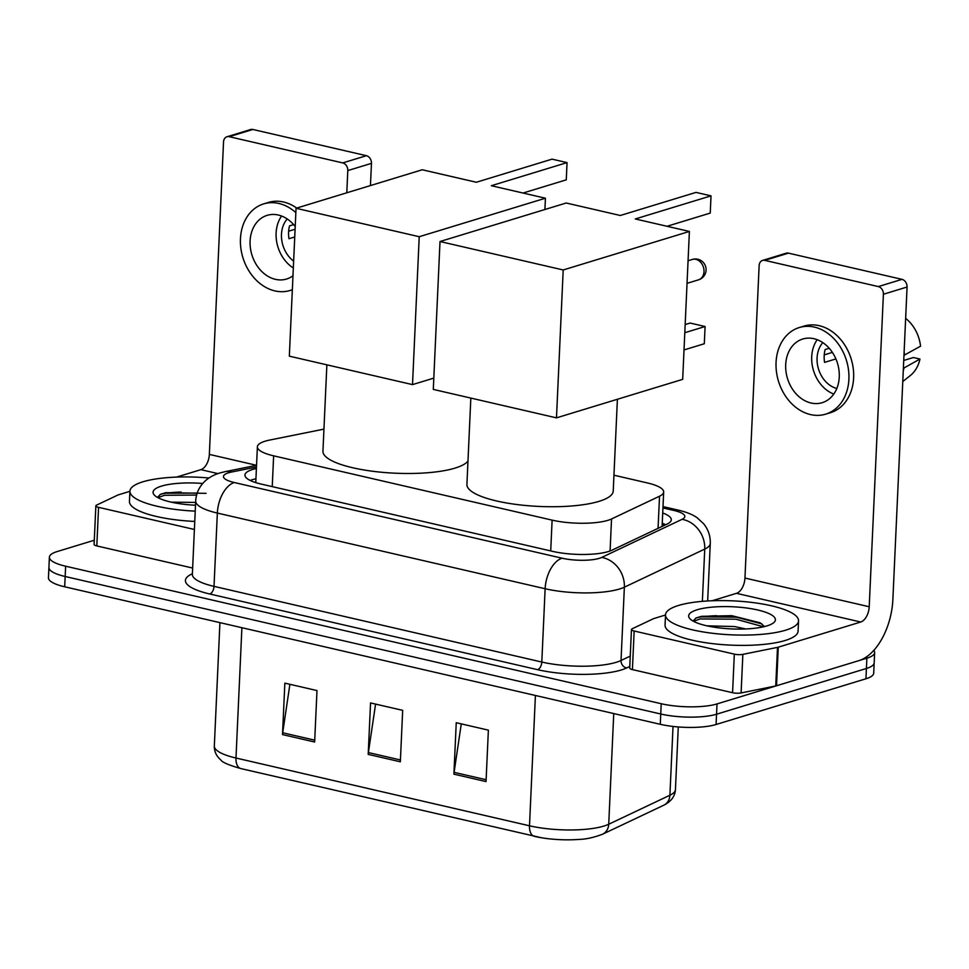 <?xml version="1.0" encoding="UTF-8"?>
<svg xmlns="http://www.w3.org/2000/svg" width="969" height="969" viewBox="0 0 969 969"><rect width="100%" height="100%" fill="white"/><g stroke="black" fill="none" stroke-linecap="round" stroke-linejoin="round"><path stroke-width="1.45" d="M323.949 429.122L269.757 440.047A39.947 10.199 2.6 0 0 265.167 441.186A39.947 10.199 2.6 0 0 257.391 446.794A39.947 10.199 2.6 0 0 273.633 455.83L552.112 520.135A39.947 10.199 2.6 0 0 611.536 518.96L659.526 496.213A39.947 10.199 2.6 0 0 663.668 491.973A39.947 10.199 2.6 0 0 647.425 482.95L613.946 475.21M256.41 468.487A39.947 10.199 2.6 0 0 252.703 469.444A39.947 10.199 2.6 0 0 244.939 475.052A39.947 10.199 2.6 0 0 261.182 484.076L552.536 551.349A39.947 10.199 2.6 0 0 611.96 550.186L667.144 524.035A39.947 10.199 2.6 0 0 671.287 519.784A39.947 10.199 2.6 0 0 662.711 512.976M250.159 480.442A39.947 10.199 -177.4 0 1 252.243 479.728A39.947 10.199 -177.4 0 1 255.937 478.771M873.808 650.356A39.947 10.199 -177.4 0 1 874.644 652.585A39.947 10.199 -177.4 0 1 866.88 658.193L717.012 703.918A39.947 10.199 -177.4 0 1 661.221 703.724L65.626 566.211A39.947 10.199 -177.4 0 1 49.383 557.175A39.947 10.199 -177.4 0 1 57.159 551.567L94.296 540.23M874.644 652.585L873.711 673.164A39.947 10.199 -177.4 0 1 865.947 678.772L716.079 724.497A39.947 10.199 -177.4 0 1 660.277 724.303L64.693 586.79L65.165 576.494A39.947 10.199 -177.4 0 1 48.922 567.459A39.947 10.199 -177.4 0 0 65.165 576.494L660.749 714.008L65.165 576.494L65.626 566.211M716.079 724.497L716.551 714.214A39.947 10.199 -177.4 0 1 660.749 714.008A39.947 10.199 -177.4 0 0 716.551 714.214L866.407 668.477L716.551 714.214L717.012 703.918M874.171 662.869A39.947 10.199 -177.4 0 1 866.407 668.477A39.947 10.199 -177.4 0 0 874.171 662.869M662.251 523.272A39.947 10.199 -177.4 0 1 665.679 524.726M486.038 781.583L488.376 730.141L456.242 722.717L453.904 774.158L486.038 781.583M461.28 723.879L454.086 772.341A10.647 6.008 103 0 0 453.904 774.158M314.646 742.012L316.984 690.57L284.85 683.145L282.512 734.587L314.646 742.012M289.888 684.308L282.694 732.77A10.647 6.008 103 0 0 282.512 734.587M400.342 761.791L402.68 710.35L370.546 702.937L368.208 754.379L400.342 761.791M375.584 704.1L368.39 752.562A10.647 6.008 103 0 0 368.208 754.379M663.692 805.251L602.5 834.248C593.561 837.604 585.567 839.336 578.505 839.445A43.678 11.156 -177.4 0 1 541.55 837.773A43.678 11.156 -177.4 0 1 534.609 836.404A13.312 7.51 -77 0 1 534.391 836.356A13.312 7.51 -77 0 1 529.498 825.794A53.259 13.602 2.6 0 0 608.726 824.244L669.906 795.234A53.259 13.602 2.6 0 0 675.441 789.59C675.005 796.373 671.081 801.593 663.692 805.251A13.312 11.604 -115.4 0 0 669.906 795.234L673.031 726.435M64.693 586.79A39.947 10.199 -177.4 0 1 48.45 577.754L49.383 557.175M195.229 511.147A66.582 17.006 -177.4 0 1 129.919 491.162A66.582 17.006 -177.4 0 1 142.867 481.811A66.582 17.006 -177.4 0 1 208.965 477.996M194.757 521.431A66.582 17.006 -177.4 0 1 129.458 501.445L129.919 491.162M195.496 505.237A43.411 11.083 -177.4 0 1 154.483 495.207A43.411 11.083 -177.4 0 1 161.508 486.111A43.411 11.083 -177.4 0 1 202.751 483.47M206.058 493.342L165.844 492.676L160.515 494.287L157.426 497.376M195.629 502.426L171.271 502.148M197.204 493.076L164.573 493.245L160.018 494.529M196.598 495.062L164.476 495.292L157.911 497.642M194.394 529.474L98.559 507.344L96.803 545.922A6.662 1.696 -177.4 0 1 94.102 544.421L95.858 505.842A6.662 1.696 2.6 0 0 98.559 507.344M192.649 568.052L96.803 545.922M226.952 136.762L250.62 129.531A6.662 5.233 73 0 1 252.848 129.471L229.193 136.69A6.662 5.233 -107 0 0 226.952 136.762A6.662 5.233 -107 0 0 223.536 141.886L209.352 454.4A13.312 7.51 -77 0 1 200.874 469.662L176.54 477.087M366.403 155.694A6.662 5.233 73 0 1 371.466 163.361L347.798 170.58A6.662 5.233 -107 0 0 342.735 162.913L366.403 155.694L252.848 129.471M370.449 185.576L371.466 163.361M342.735 162.913L229.193 136.69M347.798 170.58L346.793 192.795M129.919 491.319L118.4 494.832A6.662 1.696 2.6 0 0 117.806 495.062L96.549 505.128A6.662 1.696 2.6 0 0 95.858 505.842M295.218 226.54A33.285 26.139 -107 0 0 278.333 215.033A33.285 26.139 -107 0 0 267.153 215.348A33.285 26.139 -107 0 0 250.39 247.919A33.285 26.139 -107 0 0 275.414 279.338A33.285 26.139 -107 0 0 286.594 279.024A33.285 26.139 -107 0 0 292.977 275.777M281.591 216.026A33.285 26.139 -107 0 0 293.328 267.965M293.619 224.614L289.549 225.862A26.635 20.906 73 0 0 288.968 238.713L294.746 236.957M287.212 218.958A26.635 20.906 -107 0 0 293.643 261.121M296.708 208.069A45.277 35.55 -107 0 0 283.59 202.012A45.277 35.55 -107 0 0 268.389 202.436L263.665 203.89A45.277 35.55 -107 0 0 240.857 248.185A45.277 35.55 -107 0 0 274.893 290.906A45.277 35.55 -107 0 0 290.082 290.482A45.277 35.55 -107 0 0 292.347 289.695M295.848 212.635A45.277 35.55 -107 0 0 278.854 203.466A45.277 35.55 -107 0 0 263.665 203.89M295.085 229.241L288.629 231.203M467.979 461.062A73.232 18.702 -177.4 0 1 455.018 468.112A73.232 18.702 -177.4 0 1 372.871 471.285A73.232 18.702 -177.4 0 1 322.943 451.191L326.868 364.841M491.331 185.721L567.047 162.61L552.051 159.146L476.336 182.257L422.242 169.769L296.042 208.274L419.226 236.715L545.426 198.209L491.331 185.721M523.03 193.037L566.271 179.846L567.047 162.61M545.426 198.209L544.917 209.51M419.226 236.715L412.515 384.608L433.809 378.116M412.515 384.608L289.331 356.168L296.042 208.274M617.398 399.264L613.232 491.077A73.232 18.702 -177.4 0 1 598.987 501.361A73.232 18.702 -177.4 0 1 516.84 504.522A73.232 18.702 -177.4 0 1 466.913 484.427L470.837 398.077M635.301 218.958L711.016 195.859L696.021 192.395L620.305 215.493L566.211 203.005L440.011 241.523L563.195 269.963L689.395 231.446L635.301 218.958M667.011 226.286L710.241 213.083L711.016 195.859M689.395 231.446L682.685 379.351L556.485 417.857L433.3 389.417L440.011 241.523M563.195 269.963L556.485 417.857M684.804 332.706L705.093 326.517L704.306 343.753L684.017 349.942M685.168 324.554L690.098 323.052L705.093 326.517M734.32 654.136A6.662 1.696 2.6 0 0 742.86 654.354L777.501 647.377A6.662 1.696 2.6 0 0 778.264 647.183L776.52 685.761A6.662 1.696 -177.4 0 1 775.745 685.955L741.103 692.944A6.662 1.696 -177.4 0 1 732.576 692.714L734.32 654.136L634.162 631.013L632.406 669.591A6.662 1.696 -177.4 0 1 629.705 668.089L631.461 629.499A6.662 1.696 2.6 0 0 634.162 631.013M732.576 692.714L632.406 669.591M776.52 685.761L858.982 660.604A53.259 30.051 103 0 0 892.873 599.532L907.069 287.018L883.401 294.249L869.217 606.751A13.312 7.51 -77 0 1 860.738 622.013L778.264 647.183M762.555 260.419L786.222 253.2A6.662 5.233 73 0 1 788.451 253.139L764.795 260.358A6.662 5.233 -107 0 0 762.555 260.419A6.662 5.233 -107 0 0 759.139 265.554L744.955 578.057A13.312 7.51 -77 0 1 736.476 593.331L712.142 600.756M883.401 294.249A6.662 5.233 -107 0 0 878.338 286.582L902.006 279.351L788.451 253.139M902.006 279.351A6.662 5.233 73 0 1 907.069 287.018M878.338 286.582L764.795 260.358M665.521 614.988L654.002 618.501A6.662 1.696 2.6 0 0 653.409 618.719L632.151 628.796A6.662 1.696 2.6 0 0 631.461 629.499M813.936 338.702A33.285 26.139 -107 0 0 802.756 339.017A33.285 26.139 -107 0 0 785.992 371.587A33.285 26.139 -107 0 0 811.017 403.007A33.285 26.139 -107 0 0 822.196 402.692A33.285 26.139 -107 0 0 838.96 370.11A33.285 26.139 -107 0 0 813.936 338.702M817.194 339.695A33.285 26.139 -107 0 0 833.788 394.068M829.222 348.283L825.152 349.518A26.635 20.906 73 0 0 824.571 362.382L835.908 358.918M822.814 342.626A26.635 20.906 -107 0 0 818.502 369.007A26.635 20.906 -107 0 0 836.816 388.496M825.685 414.151L830.421 412.709A45.277 35.55 -107 0 0 853.229 368.402A45.277 35.55 -107 0 0 819.193 325.681A45.277 35.55 -107 0 0 803.991 326.105L799.268 327.546A45.277 35.55 -107 0 0 776.46 371.854A45.277 35.55 -107 0 0 810.484 414.575A45.277 35.55 -107 0 0 825.685 414.151A45.277 35.55 -107 0 0 848.493 369.843A45.277 35.55 -107 0 0 814.457 327.122A45.277 35.55 -107 0 0 799.268 327.546M832.383 352.389L824.231 354.872M903.241 371.139A43.944 34.496 -107 0 0 903.92 368.014L919.969 359.039L913.379 357.525L903.726 360.468M905.64 318.365A34.618 27.18 -107 0 1 920.55 346.187L903.968 355.32M904.501 355.163A43.944 34.496 -107 0 0 904.125 351.795M902.769 381.544L910.266 375.584A34.618 27.18 -107 0 0 919.969 359.039M785.593 630.213A66.582 17.006 -177.4 0 1 710.919 633.084A66.582 17.006 -177.4 0 1 665.521 614.818A66.582 17.006 -177.4 0 1 678.47 605.48A66.582 17.006 -177.4 0 1 753.155 602.597A66.582 17.006 -177.4 0 1 798.541 620.863A66.582 17.006 -177.4 0 1 785.593 630.213M798.541 620.863L798.081 631.146A66.582 17.006 -177.4 0 1 785.132 640.497A66.582 17.006 -177.4 0 1 710.447 643.38A66.582 17.006 -177.4 0 1 665.061 625.114L665.521 614.818M697.111 609.78A43.411 11.083 -177.4 0 1 751.169 608.689A43.411 11.083 -177.4 0 1 773.722 622.667A43.411 11.083 -177.4 0 1 766.951 625.901A43.411 11.083 -177.4 0 1 723.867 628.396A43.411 11.083 -177.4 0 1 690.073 618.876A43.411 11.083 -177.4 0 1 697.111 609.78M764.565 626.568L760.18 622.813L731.68 615.666L701.447 616.345L696.117 617.956L693.029 621.044M745.767 628.954L734.635 626.568L706.873 625.817M761.985 623.939L735.968 617.132L700.175 616.914L695.621 618.186M763.548 626.81L735.871 619.179L700.078 618.949L693.513 621.311M272.241 486.632L273.633 455.83M658.06 528.335L659.526 496.213M610.082 550.973L611.536 518.96M550.719 550.937L552.112 520.135M256.482 467.01L231.7 472A26.635 6.807 2.6 0 0 228.636 472.763A26.635 6.807 2.6 0 0 234.292 482.526L562.081 558.205A26.635 6.807 2.6 0 0 599.278 558.338A26.635 6.807 2.6 0 0 601.688 557.429L682.067 519.336A26.635 6.807 2.6 0 0 674.012 510.481L662.941 507.926M707.661 600.974L710.277 543.439A53.259 13.602 -177.4 0 1 704.742 549.084L624.363 587.19A53.259 13.602 -177.4 0 1 619.53 589.007A53.259 13.602 -177.4 0 1 545.135 588.74L217.347 513.061A53.259 13.602 -177.4 0 1 195.69 501.009L192.359 574.314A53.259 13.602 2.6 0 0 214.016 586.366L541.804 662.045A53.259 13.602 2.6 0 0 616.199 662.311A53.259 13.602 2.6 0 0 621.032 660.483L630.25 656.122M629.777 666.466L626.701 667.932A59.921 15.31 -177.4 0 1 537.565 669.676L209.776 593.997A6.662 3.755 103 0 0 214.016 586.366L217.347 513.061A26.635 15.019 -77 0 1 234.292 482.526M626.701 667.932A6.662 5.802 64.6 0 1 621.032 660.483L624.363 587.19A26.635 23.195 -115.4 0 0 601.688 557.429M209.776 593.997A59.921 15.31 -177.4 0 1 192.383 573.745M661.221 703.724L660.277 724.303M866.88 658.193L865.947 678.772M562.081 558.205A26.635 15.019 -77 0 0 545.135 588.74L541.804 662.045A6.662 3.755 103 0 1 537.565 669.676M682.067 519.336A26.635 23.195 -115.4 0 1 704.742 549.084L702.368 601.349M674.012 510.481A26.635 15.019 -77 0 1 678.833 510.251L663.002 506.605M231.7 472A26.635 17.987 -101.4 0 0 225.268 471.612L256.555 465.314L209.352 454.4M602.5 834.248A13.312 11.604 -115.4 0 0 608.726 824.244L613.752 713.559M541.55 837.773L240.881 768.587C228.829 765.147 222.143 762.276 220.835 759.987C216.378 756.135 214.21 751.472 214.331 745.985A53.259 13.602 2.6 0 0 235.988 758.024A13.312 7.51 103 0 0 240.881 768.587A13.312 7.51 103 0 0 241.099 768.635M241.899 627.706L235.988 758.024L529.498 825.794L535.409 695.463M400.427 759.962L368.39 752.562M314.731 740.171L282.694 732.77M486.123 779.742L454.086 772.341M162.429 493.742A53.259 13.602 -177.4 0 1 181.094 492.046M217.916 473.599L200.874 469.662M695.899 259.353A10.647 8.358 -107 0 0 692.314 259.45A10.647 10.647 0 0 1 706.074 269.273A10.647 10.647 0 0 1 698.54 279.835A10.647 8.358 -107 0 0 704.003 271.623A10.647 8.358 -107 0 0 695.899 259.353M869.217 606.751L744.955 578.057M860.738 622.013L736.476 593.331M775.745 685.955L777.501 647.377M742.86 654.354L741.103 692.944M698.031 617.41A53.259 13.602 -177.4 0 1 716.697 615.703M664.54 525.271L662.19 524.435M255.768 482.623L257.391 446.794M662.106 526.421L663.668 491.973M225.268 471.612L219.697 473.017C213.289 474.967 208.081 477.971 204.096 482.017C198.936 487.298 196.138 493.633 195.69 501.009M192.407 575.077L192.359 574.314M710.277 543.439C710.495 536.014 708.254 529.437 703.579 523.696L697.317 517.918C693.319 514.854 687.166 512.31 678.833 510.251M675.441 789.59L678.276 726.956M214.331 745.985L219.927 622.631M292.335 289.804L290.082 290.482M688.063 260.746L692.314 259.45M687.045 283.336L698.54 279.835"/></g></svg>
